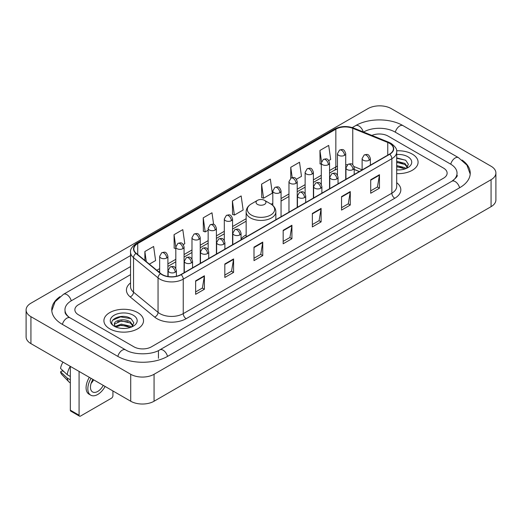 <?xml version="1.0" encoding="UTF-8"?>
<svg xmlns="http://www.w3.org/2000/svg" width="522" height="522" viewBox="0 0 522 522"><rect width="100%" height="100%" fill="white"/><g stroke="black" fill="none" stroke-linecap="round" stroke-linejoin="round"><path stroke-width="0.78" d="M246.143 234.887A21.872 12.626 0 0 0 241.053 238.972M359.293 171.568L354.203 169.506M412.289 154.114A19.803 11.438 0 0 0 396.616 150.799A19.803 11.438 0 0 1 412.289 154.114A19.803 11.438 0 0 1 418.089 162.198A19.803 11.438 0 0 0 412.289 154.114M137.723 312.626A19.803 11.438 0 0 0 116.138 310.146A19.803 11.438 0 0 0 103.911 320.717A19.803 11.438 0 0 0 109.711 328.801A19.803 11.438 0 0 0 131.296 331.281A19.803 11.438 0 0 0 143.524 320.717A19.803 11.438 0 0 0 137.723 312.626A19.803 11.438 0 0 0 116.138 310.146A19.803 11.438 0 0 0 103.911 320.717A19.803 11.438 0 0 0 109.711 328.801A19.803 11.438 0 0 0 131.296 331.281A19.803 11.438 0 0 0 143.524 320.717A19.803 11.438 0 0 0 137.723 312.626M389.529 143.328A13.207 7.621 180 0 1 393.392 148.718A13.207 7.621 180 0 1 389.529 154.107L180.906 274.559A13.207 7.621 180 0 1 160.756 273.541L136.242 253.327A13.207 7.621 180 0 1 133.854 248.955A13.207 7.621 180 0 1 137.723 243.565L335.842 129.175A13.207 7.621 180 0 1 352.755 128.321L387.761 142.473A13.207 7.621 180 0 1 389.529 143.328M389.758 143.198A13.533 7.817 0 0 0 387.957 142.317L352.944 128.164A13.533 7.817 0 0 0 335.613 129.045L137.488 243.428A13.533 7.817 0 0 0 135.968 253.438L160.482 273.645A13.533 7.817 0 0 0 181.141 274.689L389.758 154.244A13.533 7.817 0 0 0 389.758 143.198M195.639 280.843L195.639 294.317L204.396 289.26L204.396 275.786L195.639 280.843M195.639 291.928L202.386 288.033L204.363 276.236A3.302 1.905 -120 0 0 204.396 275.786M202.327 288.066L204.396 289.26M224.819 263.995L224.819 277.469L233.575 272.419L233.575 258.938L224.819 263.995M224.819 275.081L231.559 271.186L233.536 259.388A3.302 1.905 -120 0 0 233.575 258.938M231.5 271.225L233.575 272.419M253.999 247.147L253.999 260.628L262.749 255.571L262.749 242.097L253.999 247.147M253.999 258.233L260.739 254.344L262.716 242.541A3.302 1.905 -120 0 0 262.749 242.097M260.68 254.377L262.749 255.571M370.705 179.764L370.705 193.244L379.461 188.188L379.461 174.713L370.705 179.764M370.705 190.85L377.452 186.961L379.429 175.164A3.302 1.905 -120 0 0 379.461 174.713M377.393 186.993L379.461 188.188M341.532 196.611L341.532 210.092L350.282 205.035L350.282 191.561L341.532 196.611M341.532 207.697L348.272 203.808L350.249 192.005A3.302 1.905 -120 0 0 350.282 191.561M348.213 203.841L350.282 205.035M312.352 213.459L312.352 226.933L321.108 221.883L321.108 208.402L312.352 213.459M312.352 224.545L319.092 220.649L321.069 208.852A3.302 1.905 -120 0 0 321.108 208.402M319.033 220.682L321.108 221.883M283.172 230.306L283.172 243.781L291.928 238.724L291.928 225.25L283.172 230.306M283.172 241.386L289.919 237.497L291.896 225.7A3.302 1.905 -120 0 0 291.928 225.25M289.86 237.53L291.928 238.724M396.694 173.598A19.803 11.438 0 0 0 418.089 162.198A19.803 11.438 0 0 1 396.694 173.598M133.932 346.823A12.378 7.145 0 0 0 151.439 346.823L443.504 178.198A12.378 7.145 0 0 0 447.132 173.147A12.378 7.145 0 0 0 443.504 168.091L388.068 136.085A12.378 7.145 0 0 0 371.886 135.42A12.378 7.145 0 0 1 388.068 136.085L443.504 168.091A12.378 7.145 0 0 1 447.132 173.147A12.378 7.145 0 0 1 443.504 178.198L151.439 346.823A12.378 7.145 0 0 1 133.932 346.823L78.496 314.818L133.932 346.823M130.552 274.657L78.496 304.711A12.378 7.145 0 0 0 74.868 309.761A12.378 7.145 0 0 0 78.496 314.818A12.378 7.145 0 0 1 74.868 309.761A12.378 7.145 0 0 1 78.496 304.711L130.552 274.657M183.294 244.57L184.781 243.709L182.804 229.628L174.048 234.685L174.191 248.08M149.37 264.152L155.602 260.556L153.625 246.475L144.875 251.526L144.875 260.445M261.581 184.149L263.558 198.23L272.314 193.173L270.337 179.092L261.581 184.149L261.724 197.544M296.444 179.242L301.488 176.325L299.517 162.244L290.761 167.301L290.761 178.25M328.775 160.574L330.667 159.484L328.69 145.403L319.94 150.453L320.077 163.849M213.615 224.414L211.984 212.787L203.228 217.837L203.371 231.233M232.407 200.99L234.385 215.071L243.135 210.02L241.157 195.939L232.407 200.99L232.544 214.385M234.385 215.071L232.407 214.333M263.558 198.23L261.581 197.492M290.761 167.301L292.209 177.624M321.298 164.306L319.94 163.797M319.94 150.453L321.513 161.67M203.228 217.837L205.205 231.918L208.147 230.222M205.205 231.918L203.228 231.181M175.816 248.687L174.048 248.028M174.048 234.685L175.816 247.278M144.875 251.526L146.29 261.607M452.92 180.599A22.283 12.867 0 0 0 457.037 173.147A22.283 12.867 0 0 0 450.506 164.052L395.069 132.046A22.283 12.867 0 0 0 363.56 132.046L363.547 132.053M130.552 266.572L71.494 300.665A22.283 12.867 0 0 0 64.963 309.761A22.283 12.867 0 0 0 69.08 317.213M130.722 374.281A16.508 9.526 0 0 0 154.062 374.281L491.065 179.718A16.508 9.526 0 0 0 495.9 172.978A16.508 9.526 0 0 0 491.065 166.237L391.278 108.628A16.508 9.526 0 0 0 367.938 108.628L30.935 303.197A16.508 9.526 0 0 0 26.1 309.931A16.508 9.526 0 0 0 30.935 316.671L130.722 374.281L130.722 401.235A16.508 9.526 0 0 0 154.062 401.235L491.065 206.666A16.508 9.526 0 0 0 495.9 199.933L495.9 172.978M26.1 309.931L26.1 336.886A16.508 9.526 0 0 0 30.935 343.626L130.722 401.235M59.965 296.659A35.489 20.488 0 0 0 51.763 309.761A35.489 20.488 0 0 0 62.157 324.253L117.594 356.258A35.489 20.488 0 0 0 167.777 356.258L459.843 187.633A35.489 20.488 0 0 0 470.237 173.147A35.489 20.488 0 0 0 462.035 160.045M359.325 171.549L354.203 169.48M396.694 169.82L399.154 169.944M396.694 165.546L404.876 167.699L405.966 168.573M396.694 166.616L405.072 168.9M396.694 161.265L404.876 163.419L407.551 167.118M396.694 162.335L404.876 164.489L407.343 167.399M396.694 169.911A13.455 7.765 0 0 0 407.793 167.686A13.455 7.765 0 0 0 407.793 156.704A13.455 7.765 0 0 0 396.694 154.486M406.286 168.436L408.393 164.299L405.724 160.287L396.694 157.879M396.694 158.296L405.542 160.163M396.694 162.577L402.566 163.308M396.694 166.857L402.566 167.588M257.496 204.396A4.952 2.858 0 0 0 264.504 204.396A4.952 2.858 0 0 0 264.504 200.35L270.65 203.9A13.644 7.876 0 0 1 270.65 215.044A13.644 7.876 0 0 1 251.35 215.044A13.644 7.876 0 0 1 251.35 203.9C247.989 205.896 246.253 208.546 246.143 211.854A14.857 8.574 0 0 0 250.495 217.922A14.857 8.574 0 0 0 266.683 219.775A14.857 8.574 0 0 0 275.857 211.854C275.747 208.546 274.011 205.896 270.65 203.9L264.504 200.35A4.952 2.858 0 0 0 257.496 200.35A4.952 2.858 0 0 0 257.496 204.396M79.076 415.218A2.062 1.194 120 0 0 79.507 416.164L70.751 411.108A2.062 1.194 -60 0 1 70.326 410.168L79.076 415.218L79.076 371.416M70.326 366.366L70.326 410.168M79.507 416.164A2.062 1.194 120 0 0 80.538 416.06L111.467 398.208A2.062 1.194 120 0 0 112.922 395.676L112.922 390.958M92.955 379.429A10.316 5.957 120 0 0 92.596 391.944A10.316 5.957 120 0 0 97.751 391.435A10.316 5.957 120 0 0 103.245 385.373M91.082 383.435A10.316 5.957 120 0 0 93.621 379.814M89.347 377.347A14.029 8.098 120 0 0 88.988 394.149L90.737 395.161A14.029 8.098 120 0 0 97.751 394.462A14.029 8.098 120 0 0 105.105 386.45M91.096 378.359A14.029 8.098 120 0 0 90.737 395.161M70.294 366.346A13.618 7.863 120 0 0 67.227 374.692L60.545 368.441A10.727 6.192 120 0 1 62.986 362.131M70.326 376.479L67.227 374.692M64.16 371.821L62.34 370.777L60.545 371.808L67.227 378.058L70.326 379.846M67.227 378.058A13.618 7.863 120 0 0 68.904 381.863A13.618 7.863 120 0 0 69.935 382.672L70.326 382.9M60.545 371.808A10.727 6.192 120 0 0 61.811 374.483L68.904 381.863M121.482 328.371L124.595 328.462M115.297 326.4L121.306 324.11L130.311 326.211L131.4 327.085M115.851 326.974L121.306 325.18L130.507 327.418M115.395 326.811L114.429 324.553A9.324 5.383 0 0 0 115.936 327.046M132.993 325.637L130.311 321.937C124.712 317.761 113.196 320.338 114.429 324.553L114.396 324.142M114.455 324.684L114.71 323.992L121.306 320.899L130.311 323.007L132.784 325.911M131.72 326.955L133.828 322.818L131.166 318.805C121.724 312.019 104.955 320.958 114.638 326.439L115.121 326.733M133.234 315.223A13.455 7.765 0 0 0 114.207 315.223A13.455 7.765 0 0 0 114.207 326.204A13.455 7.765 0 0 0 133.234 326.204A13.455 7.765 0 0 0 133.234 315.223M112.674 320.149L120.569 316.906L130.983 318.681M117.607 321.728L120.569 321.187L128.001 321.826M117.607 326.002L120.569 325.467L128.001 326.106M396.694 182.674A20.632 11.915 180 0 1 394.782 198.249L186.158 318.694A4.124 2.382 60 0 1 183.242 313.637L391.859 193.192A16.508 9.526 0 0 0 396.694 186.452L396.694 151.954A16.508 9.526 180 0 1 391.859 158.695A4.124 2.382 -120 0 0 389.758 154.244M186.158 318.694A20.632 11.915 180 0 1 156.985 318.694A20.632 11.915 180 0 1 154.669 317.102L130.154 296.887A20.632 11.915 180 0 1 130.552 282.911M159.902 313.637A16.508 9.526 0 0 0 183.242 313.637L183.242 279.139A16.508 9.526 180 0 1 158.049 277.867L133.534 257.653A16.508 9.526 180 0 1 130.552 252.185L130.552 286.689A16.508 9.526 0 0 0 133.534 292.157L158.049 312.365A16.508 9.526 0 0 0 159.902 313.637M396.694 151.954C397.249 149.377 395.35 146.499 391.004 143.328L388.838 142.271A4.124 1.931 112 0 0 387.957 142.317M388.838 142.271L353.831 128.118C346.993 125.704 340.507 126.056 334.367 129.175A4.124 2.382 60 0 1 335.613 129.045M137.488 243.428A4.124 2.382 -120 0 0 136.242 243.559C131.955 246.638 130.063 249.516 130.552 252.185M135.968 253.438A4.124 2.76 129.5 0 0 133.534 257.653L133.534 292.157A4.124 2.76 -50.5 0 1 130.154 296.887M353.831 128.118A4.124 1.931 112 0 0 352.944 128.164M160.482 273.645A4.124 2.76 129.5 0 0 158.049 277.867L158.049 312.365A4.124 2.76 -50.5 0 1 154.669 317.102M181.141 274.689A4.124 2.382 60 0 1 183.242 279.139L391.859 158.695L391.859 193.192A4.124 2.382 60 0 0 394.782 198.249M137.723 243.565L137.723 254.547M387.761 142.473L387.761 155.125M352.755 128.321L352.755 164.75M362.118 169.839L353.981 166.551M347.365 164.782A13.207 7.621 0 0 0 345.714 164.684M337.46 166.12A13.207 7.621 0 0 0 335.842 166.91L329.552 170.544M335.842 129.175L335.842 166.91A7.425 4.287 60 0 1 334.308 170.309L329.552 173.056M321.298 175.307L313.389 179.875M305.135 184.644L297.22 189.212M288.966 193.975L281.058 198.543M272.804 203.306L271.199 204.232M246.143 218.698L232.564 226.541M224.31 231.305L216.402 235.872M208.147 240.635L200.233 245.203M191.985 249.966L184.07 254.54M175.816 259.303L167.908 263.871M159.654 268.634L156.802 270.279M354.229 169.428A7.425 3.478 -68 0 1 354.203 169.422L359.384 171.516M283.172 230.731L291.896 225.7M312.352 213.883L321.069 208.852M341.532 197.042L350.249 192.005M370.705 180.194L379.429 175.164M253.999 247.578L262.716 242.541M224.819 264.419L233.536 259.388M195.639 281.267L204.363 276.236M167.529 356.402A6.603 3.811 -120 0 0 163.112 350.19A6.603 3.811 -120 0 0 159.81 349.864C151.687 355.117 133.678 355.117 125.561 349.864L70.124 317.859C69.465 317.617 66.248 315.425 65.237 313.102L64.963 311.784M117.841 356.402A6.603 3.811 -60 0 1 122.259 350.19A6.603 3.811 -60 0 1 125.561 349.864M62.405 324.397A6.603 3.811 -60 0 1 66.823 318.185A6.603 3.811 -60 0 1 70.124 317.859M51.795 310.694L55.084 301.716L63.521 294.277A6.603 3.811 60 0 1 66.823 294.604A6.603 3.811 60 0 1 71.246 300.816M352.272 127.57L355.593 125.652A6.603 3.811 60 0 1 358.888 125.978A6.603 3.811 60 0 1 363.24 131.929M355.593 125.652C368.467 117.992 390.162 117.992 403.043 125.652A6.603 3.811 120 0 0 399.741 125.978A6.603 3.811 120 0 0 395.317 132.183M470.205 174.074L466.916 165.096L458.479 157.657A6.603 3.811 120 0 0 455.177 157.983A6.603 3.811 120 0 0 450.754 164.195M459.595 187.776A6.603 3.811 -120 0 0 455.177 181.571A6.603 3.811 -120 0 0 451.876 181.245L159.81 349.864M154.062 401.235L154.062 374.281M30.935 343.626L30.935 316.671M491.065 206.666L491.065 179.718M158.44 358.281L158.44 350.869M369.158 160.241A4.124 2.382 0 0 0 370.372 158.558C368.695 153.266 367.07 154.316 364.18 154.982A4.124 2.382 60 0 1 366.242 155.191A4.124 2.382 -120 0 1 369.158 160.241A4.124 2.382 0 0 1 363.325 160.241A4.124 2.382 0 0 1 362.118 158.558L364.18 154.982M352.996 169.572A4.124 2.382 0 0 0 354.203 167.888C352.533 162.596 350.901 163.654 348.017 164.319A4.124 2.382 60 0 1 350.079 164.521A4.124 2.382 -120 0 1 352.996 169.572A4.124 2.382 0 0 1 347.163 169.572A4.124 2.382 0 0 1 345.956 167.888L348.017 164.319M336.834 178.909A4.124 2.382 0 0 0 338.041 177.226C336.364 171.927 334.739 172.984 331.855 173.65A4.124 2.382 60 0 1 333.917 173.852A4.124 2.382 -120 0 1 336.834 178.909A4.124 2.382 0 0 1 331 178.909A4.124 2.382 0 0 1 329.787 177.226L331.855 173.65M320.671 188.24A4.124 2.382 0 0 0 321.878 186.556C320.201 181.264 318.577 182.315 315.686 182.981A4.124 2.382 60 0 1 317.748 183.183A4.124 2.382 -120 0 1 320.671 188.24A4.124 2.382 0 0 1 314.831 188.24A4.124 2.382 0 0 1 313.624 186.556L315.686 182.981M304.502 197.57A4.124 2.382 0 0 0 305.709 195.887C304.039 190.595 302.408 191.646 299.524 192.311A4.124 2.382 60 0 1 301.585 192.52A4.124 2.382 -120 0 1 304.502 197.57A4.124 2.382 0 0 1 298.669 197.57A4.124 2.382 0 0 1 297.462 195.887L299.524 192.311M239.846 234.9A4.124 2.382 0 0 0 241.053 233.217C239.383 227.925 237.751 228.982 234.867 229.641A4.124 2.382 60 0 1 236.929 229.85A4.124 2.382 -120 0 1 239.846 234.9A4.124 2.382 0 0 1 234.013 234.9A4.124 2.382 0 0 1 232.799 233.217L234.867 229.641M223.684 244.237A4.124 2.382 0 0 0 224.891 242.547C223.214 237.256 221.589 238.313 218.698 238.978A4.124 2.382 60 0 1 220.767 239.18A4.124 2.382 -120 0 1 223.684 244.237A4.124 2.382 0 0 1 217.844 244.237A4.124 2.382 0 0 1 216.637 242.547L218.698 238.978M207.515 253.568A4.124 2.382 0 0 0 208.728 251.885C207.051 246.586 205.427 247.643 202.536 248.309A4.124 2.382 60 0 1 204.598 248.511A4.124 2.382 -120 0 1 207.515 253.568A4.124 2.382 0 0 1 201.681 253.568A4.124 2.382 0 0 1 200.474 251.885L202.536 248.309M191.352 262.899A4.124 2.382 0 0 0 192.559 261.215C190.889 255.924 189.258 256.974 186.374 257.64A4.124 2.382 60 0 1 188.435 257.848A4.124 2.382 -120 0 1 191.352 262.899A4.124 2.382 0 0 1 185.519 262.899A4.124 2.382 0 0 1 184.312 261.215L186.374 257.64M175.19 272.23A4.124 2.382 0 0 0 176.397 270.546C174.72 265.254 173.095 266.311 170.205 266.97A4.124 2.382 60 0 1 172.273 267.179A4.124 2.382 -120 0 1 175.19 272.23A4.124 2.382 0 0 1 169.35 272.23A4.124 2.382 0 0 1 168.143 270.546L170.205 266.97M344.507 155.341A4.124 2.382 0 0 0 345.714 153.657C344.044 148.365 342.412 149.416 339.528 150.082A4.124 2.382 60 0 1 341.59 150.284A4.124 2.382 -120 0 1 344.507 155.341A4.124 2.382 0 0 1 338.674 155.341A4.124 2.382 0 0 1 337.46 153.657L339.528 150.082M328.345 164.671A4.124 2.382 0 0 0 329.552 162.988C327.875 157.696 326.25 158.747 323.359 159.412A4.124 2.382 60 0 1 325.421 159.621A4.124 2.382 -120 0 1 328.345 164.671A4.124 2.382 0 0 1 322.505 164.671A4.124 2.382 0 0 1 321.298 162.988L323.359 159.412M312.176 174.002A4.124 2.382 0 0 0 313.389 172.319C311.712 167.027 310.081 168.084 307.197 168.75A4.124 2.382 60 0 1 309.259 168.952A4.124 2.382 -120 0 1 312.176 174.002A4.124 2.382 0 0 1 306.342 174.002A4.124 2.382 0 0 1 305.135 172.319L307.197 168.75M296.013 183.339A4.124 2.382 0 0 0 297.22 181.656C295.55 176.358 293.919 177.415 291.035 178.08A4.124 2.382 60 0 1 293.096 178.283A4.124 2.382 -120 0 1 296.013 183.339A4.124 2.382 0 0 1 290.18 183.339A4.124 2.382 0 0 1 288.966 181.656L291.035 178.08M279.851 192.67A4.124 2.382 0 0 0 281.058 190.987C279.381 185.695 277.756 186.745 274.866 187.411A4.124 2.382 60 0 1 276.934 187.613A4.124 2.382 -120 0 1 279.851 192.67A4.124 2.382 0 0 1 274.011 192.67A4.124 2.382 0 0 1 272.804 190.987L274.866 187.411M231.357 220.669A4.124 2.382 0 0 0 232.564 218.986C230.887 213.687 229.262 214.744 226.372 215.41A4.124 2.382 60 0 1 228.44 215.612A4.124 2.382 -120 0 1 231.357 220.669A4.124 2.382 0 0 1 225.517 220.669A4.124 2.382 0 0 1 224.31 218.986L226.372 215.41M215.188 230A4.124 2.382 0 0 0 216.402 228.316C214.725 223.024 213.1 224.075 210.209 224.741A4.124 2.382 60 0 1 212.271 224.943A4.124 2.382 -120 0 1 215.188 230A4.124 2.382 0 0 1 209.355 230A4.124 2.382 0 0 1 208.147 228.316L210.209 224.741M199.026 239.33A4.124 2.382 0 0 0 200.233 237.647C198.562 232.355 196.931 233.406 194.047 234.071A4.124 2.382 60 0 1 196.109 234.28A4.124 2.382 -120 0 1 199.026 239.33A4.124 2.382 0 0 1 193.192 239.33A4.124 2.382 0 0 1 191.985 237.647L194.047 234.071M182.863 248.668A4.124 2.382 0 0 0 184.07 246.978C182.393 241.686 180.769 242.743 177.885 243.409A4.124 2.382 60 0 1 179.946 243.611A4.124 2.382 -120 0 1 182.863 248.668A4.124 2.382 0 0 1 177.03 248.668A4.124 2.382 0 0 1 175.816 246.978L177.885 243.409M166.701 257.998A4.124 2.382 0 0 0 167.908 256.315C166.231 251.017 164.606 252.074 161.716 252.739A4.124 2.382 60 0 1 163.778 252.942A4.124 2.382 -120 0 1 166.701 257.998A4.124 2.382 0 0 1 160.861 257.998A4.124 2.382 0 0 1 159.654 256.315L161.716 252.739M334.367 129.175L136.242 243.559M337.46 168.952L334.308 170.309M321.298 177.819L313.389 182.387M305.135 187.157L297.22 191.724M288.966 196.487L281.058 201.055M246.143 221.211L232.564 229.054M224.31 233.817L216.402 238.384M208.147 243.148L200.233 247.715M191.985 252.478L184.07 257.046M175.816 261.816L167.908 266.383M159.654 271.146L158.597 271.76M457.037 175.17C457.957 175.836 456.235 177.858 451.876 181.245M403.043 125.652L458.479 157.657M63.521 294.277L130.552 255.578M275.857 219.736L275.857 211.854M246.143 236.89L246.143 211.854M257.496 200.35L251.35 203.9M370.372 165.174L370.372 158.558M362.118 169.937L362.118 158.558M354.203 174.505L354.203 167.888M345.956 179.268L345.956 167.888M338.041 183.835L338.041 177.226M329.787 188.599L329.787 177.226M321.878 193.166L321.878 186.556M313.624 197.936L313.624 186.556M305.709 202.503L305.709 195.887M297.462 207.267L297.462 195.887M241.053 239.833L241.053 233.217M232.799 244.596L232.799 233.217M224.891 249.164L224.891 242.547M216.637 253.927L216.637 242.547M208.728 258.494L208.728 251.885M200.474 263.258L200.474 251.885M192.559 267.825L192.559 261.215M184.312 272.595L184.312 261.215M176.397 276.262L176.397 270.546M168.143 276.529L168.143 270.546M345.714 179.405L345.714 153.657M337.46 175.118L337.46 153.657M329.552 188.736L329.552 162.988M321.298 184.449L321.298 162.988M313.389 198.073L313.389 172.319M305.135 193.779L305.135 172.319M297.22 207.404L297.22 181.656M288.966 212.167L288.966 181.656M281.058 216.734L281.058 190.987M272.804 205.453L272.804 190.987M232.564 244.733L232.564 218.986M224.31 240.44L224.31 218.986M216.402 254.064L216.402 228.316M208.147 249.777L208.147 228.316M200.233 263.395L200.233 237.647M191.985 259.108L191.985 237.647M184.07 272.732L184.07 246.978M175.816 268.438L175.816 246.978M167.908 276.49L167.908 256.315M159.654 272.634L159.654 256.315"/></g></svg>
